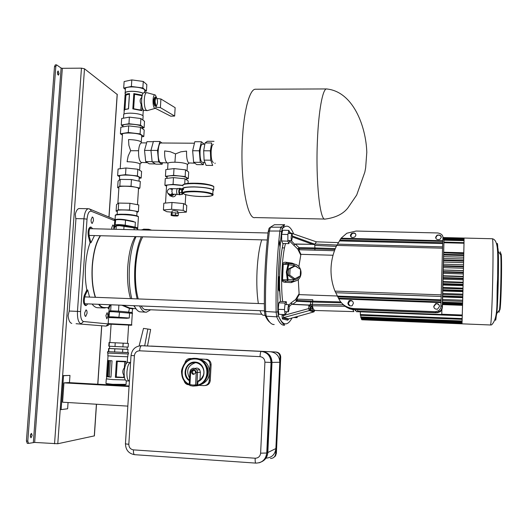 <?xml version="1.0" encoding="UTF-8"?>
<svg xmlns="http://www.w3.org/2000/svg" width="528" height="528" viewBox="0 0 528 528"><rect width="100%" height="100%" fill="white"/><g stroke="black" fill="none" stroke-linecap="round" stroke-linejoin="round"><path stroke-width="0.79" d="M57.644 74.395L57.532 71.762M57.413 72.481L58.12 70.963L59.063 73.663L58.357 75.187L57.413 72.481M30.736 434.082L30.4 436.999M32.168 435.422L31.482 433.369L30.327 435.752L31.013 437.811L32.168 435.422M27.271 443.289L26.413 441.012L27.786 441.104L55.81 66.554L54.496 66.568L55.348 64.885M26.413 441.012L54.496 66.568M117.242 94.512L84.493 68.798L81.457 68.152L62.337 68.317L61.109 68.059L56.595 64.871L55.81 66.554M94.387 435.877L57.783 443.744L34.657 442.431L28.552 443.388L27.786 441.104M138.23 298.94C135.821 290.169 134.963 279.563 135.65 267.122C136.627 253.79 138.989 243.685 142.738 236.808M135.049 307.303L133.696 305.686M130.515 298.643C127.974 289.997 127.057 279.424 127.75 266.924C128.773 253.374 131.261 243.269 135.214 236.617M145.649 312.173L139.682 311.804C137.683 311.164 135.861 309.131 134.218 305.705M131.776 298.69C129.532 289.615 128.753 278.962 129.459 266.732C130.37 254.054 132.561 244.022 136.039 236.636M150.625 309.784L146.401 312.206C143.887 312.305 141.61 310.213 139.57 305.917M137.168 298.894C134.957 289.813 134.198 279.147 134.891 266.904C135.795 254.212 137.96 244.167 141.385 236.768M109.058 307.685L108.662 307.091L109.996 304.748M123.07 305.27L129.591 307.93L136.013 308.807M109.058 307.725L104.551 307.547C102.604 307.619 100.762 306.544 99.026 304.319M95.515 297.31C92.704 288.71 91.661 278.21 92.393 265.802C93.482 252.351 96.188 242.326 100.518 235.726M147.721 309.665L146.533 309.916C144.599 310.009 142.798 308.695 141.128 305.983M146.533 230.05L148.738 229.284L151.701 230.175M141.26 229.924L144.329 229.178M110.543 304.775L109.039 307.976M132.739 308.854L129.215 308.372L121.862 305.217M113.738 229.258L113.837 228.413C113.89 226.334 113.553 225.185 112.834 224.968L111.751 227.621L111.797 229.211M91.093 219.773L92.288 216.988C93.1 217.219 93.482 218.447 93.436 220.664L92.235 223.45C91.423 223.225 91.04 221.998 91.093 219.773M105.897 315.625L107.111 312.668L108.042 315.889L106.821 318.853L105.897 315.625M87.054 313.309C87.113 311.23 86.764 310.088 86.005 309.89L84.645 313.018C84.586 315.104 84.935 316.246 85.694 316.444L87.054 313.309M100.181 235.719C95.938 242.458 93.291 252.47 92.222 265.762C91.489 278.117 92.506 288.631 95.264 297.297M98.617 304.3C100.459 306.841 102.425 308.075 104.524 307.996L106.267 307.613M90.394 227.073L90.255 227.073C88.282 228.4 87.661 231.521 88.4 236.438L90.083 242.735C87.721 249.163 86.216 256.766 85.562 265.551C84.988 274.355 85.411 282.493 86.823 289.951L84.322 295.271C82.837 300.498 83.167 303.91 85.312 305.521L86.064 305.554M89.549 297.079L87.707 289.984L86.823 289.951M92.083 304.042C93.958 306.583 95.957 307.817 98.089 307.738L103.726 307.969M76.065 323.71L105.778 326.086L76.065 323.71M75.913 219.443L69.201 311.038L77.464 311.381L83.945 218.783L75.768 218.605L75.913 219.443M69.201 311.038L68.099 315.638C68.627 320.384 69.854 322.964 71.795 323.38M107.461 307.659L108.979 308.88M92.644 228.743L91.133 227.093C89.159 228.419 88.546 231.541 89.285 236.458L90.961 242.761L94.459 235.574M90.961 242.761L90.083 242.735M114.985 220.823L91.113 211.187C89.001 210.91 87.641 213.563 87.028 219.16L83.945 218.783C84.553 212.685 86.018 209.332 88.321 208.725L79.121 208.54C77.517 208.771 76.25 210.659 75.313 214.216L75.768 218.605M87.707 289.984L85.213 295.31C83.728 300.531 84.058 303.95 86.196 305.56L87.773 303.871M108.299 307.692L108.992 308.741M288.301 263.459L286.255 263.34L283.239 264.224L288.011 264.502L286.328 272.039L287.324 279.794L282.533 279.767C282.698 280.526 283.846 280.962 285.978 281.074L285.292 282.282L291.218 282.619L296.386 280.639M293.403 281.358L285.978 281.074L287.555 281.087L287.324 279.794L288.09 279.55L287.555 281.087L292.974 281.299L293.509 279.767L288.09 279.55L287.08 272.078L288.75 264.812L294.149 265.406L293.825 264.059L288.453 263.472M275.563 224.73L274.428 224.73L270.428 227.192L269.392 231.026L279.86 231.02L280.843 227.185L270.428 227.192L269.108 228.215L268.224 231.482C265.247 257.044 263.987 283.595 264.436 311.124L264.983 315.124L266.218 316.193L276.725 316.833L276.124 312.134L265.577 311.494L266.218 316.193C268.488 321.275 270.844 324.04 273.286 324.476L274.197 324.542M265.254 315.711C266.798 319.051 268.396 321.301 270.026 322.463M313.421 310.695L313.163 310.735C312.642 310.735 312.385 309.705 312.398 307.646L312.094 306.484L310.424 307.798L311.711 310.9L314.411 310.543M312.398 307.646L309.335 310.543L310.167 309.89L310.339 308.689L308.741 308.557L309.316 310.53M312.094 306.484L311.659 305.837L310.187 307.454L310.339 308.689M310.187 307.454L309.434 305.065L311.263 304.445C309.811 305.059 309.943 305.521 311.659 305.837L312.305 305.771L312.319 304.333L308.9 305.019L292.67 304.247L291.086 302.867L288.928 304.966M310.358 304.722L310.761 301.957L312.662 302.049L312.8 299.739L296.611 299.105L299.158 294.624L298.254 279.457M310.391 304.709L310.84 301.085L296.782 300.425L297.653 299.158M343.715 304.834L312.319 304.333L312.662 302.049L341.583 302.841M289.166 306.636L291.898 304.075L292.657 304.385L296.657 301.29L296.782 300.425L295.574 299.587L291.086 302.867L291.971 304.016M310.761 301.957L296.657 301.29L295.528 299.633M309.355 304.927L308.9 305.019M283.437 317.638L283.622 315.467L282.011 315.355L282.341 318.602L283.463 317.651L282.414 318.978L287.74 320.192L288.77 318.905L287.74 320.192M313.777 311.586L313.678 311.956L314.16 311.711L314.398 310.543M345.86 306.299L312.305 305.771L313.355 309.197L314.695 310.497L312.345 311.111L314.16 311.711L313.665 311.956L309.335 310.543L283.463 317.651L288.757 318.905L313.665 311.956L288.809 318.886M316.886 241.831L316.384 241.877L314.879 244.042L336.983 245.051M337.207 295.997L299.158 294.624M334.488 250.727L298.762 249.751L300.907 254.338L333.043 255.242M300.907 254.338L298.855 266.666M289.522 241.019L297.752 249.064L300.584 254.76M298.874 294.089L295.574 299.587M295.013 264.297L292.083 263.129L286.189 262.31C284.42 261.974 283.173 262.581 282.447 264.139L281.741 279.767C282.322 281.483 283.51 282.328 285.292 282.282M299.779 249.777L299.053 248.523L297.792 249.124M297.752 249.064L299.006 247.606L295.383 244.141L312.629 244.352L295.383 244.009L293.753 245.302L295.383 244.009M314.866 250.193L314.926 248.86L299.053 248.523L299.006 247.606L314.919 247.942L314.926 248.86L334.95 249.52M294.743 244.299L291.1 240.596M292.34 236.947L312.629 244.352L314.813 244.213L292.334 236.009M312.629 244.477L314.754 244.497M291.859 318.047L291.595 318.727C289.423 322.516 287.199 324.212 284.929 323.822C282.652 323.374 280.46 320.608 278.355 315.526L277.88 311.771C277.504 284.031 278.725 257.347 281.549 231.713L282.335 228.644C286.598 224.063 290.38 225.845 293.667 233.983M279.121 290.941L279.583 286.618L279.272 287.219L278.909 276.652L278.692 278.54L278.381 277.655L278.434 288.856L279.121 290.941M286.282 301.699L280.071 301.468L278.837 302.848L278.23 309.309L278.857 314.332L285.1 314.582L284.493 309.553L285.094 303.085L286.282 301.699L286.625 304.597M288.889 230.386L282.704 230.234L281.662 234.346L281.675 240.999L282.718 243.474L288.889 243.632L287.885 241.157L287.879 234.498L288.889 230.386L289.885 233.515M281.992 315.348L282.414 318.978M279.035 287.212L278.751 289.832M279.272 287.219L278.791 287.206L278.494 278.533M314.813 244.213L314.741 244.768M289.681 232.386L290.255 232.802M335.313 248.609L314.919 247.942L314.774 245.401L336.29 246.385M293.726 317.526L297.086 317.658L296.63 316.714M297.323 316.516L297.086 317.658M278.23 309.309L284.493 309.553M286.414 311.725L286.288 313.124L285.1 314.582M278.837 302.848L285.094 303.085M281.662 234.346L287.879 234.498M289.634 240.557L288.889 243.632M281.675 240.999L287.885 241.157M292.083 263.129L292.314 263.894M291.218 282.619L292.116 281.417L294.202 281.246C303.6 280.375 303.164 264.792 293.825 264.059L288.433 263.465L288.75 264.812L288.011 264.502L288.314 263.452M281.741 279.767L282.533 279.767L283.239 264.224L282.447 264.139M286.189 262.31L286.645 263.36M286.618 263.36L288.314 263.459M289.773 275.147L288.248 275.398L293.344 279.002L294.888 278.771L289.773 275.147L290.063 268.679L295.456 265.855L300.551 269.478L300.274 275.926L294.888 278.771M288.248 275.398L288.532 268.95L293.911 266.138L295.456 265.855M290.063 268.679L288.532 268.95M296.611 299.105L312.8 299.739M280.045 247.084L278.817 241.065M261.749 239.851C259.347 247.091 257.776 257.446 257.044 270.917C256.489 283.609 256.918 294.479 258.344 303.514M260.027 310.682C261.142 313.87 262.37 315.401 263.71 315.269L265.036 315.322M280.17 245.639L279.081 240.293M289.153 308.642C289.238 306.233 289.08 304.913 288.684 304.669L287.984 307.824C287.899 310.24 288.057 311.566 288.453 311.804L289.153 308.642M291.152 236.887C291.119 239.177 291.298 240.418 291.674 240.61L292.334 237.283C292.367 235 292.195 233.759 291.812 233.561L291.152 236.887M442.484 304.597L462.528 305.336L462.64 302.511L461.98 323.829M361.799 319.169L361.845 319.777L490.393 324.977C492.089 326.053 494.096 237.422 492.353 238.748L492.268 238.748M361.291 317.711L361.317 319.15L462.033 323.222L462.066 321.757M360.815 315.322L360.809 317.691L462.086 321.757L462.528 305.336M360.38 311.824L360.327 315.302L462.172 319.341M359.825 311.408L359.878 311.804L462.277 315.797M462.013 323.215L461.993 323.829M462.64 301.376L462.805 296.162L462.64 302.511L462.667 301.376L442.589 300.65L462.667 301.376M462.799 295.132L462.964 289.852L462.805 296.162L462.832 295.132L442.748 294.433L462.832 295.132M462.957 288.935L463.122 283.595L462.964 289.852L462.983 288.935L442.913 288.255L462.983 288.935M463.109 282.79L463.267 277.405L463.122 283.595L463.135 282.79L443.071 282.137L463.135 282.79M463.247 276.712L463.412 271.293L463.267 277.405L463.28 276.712L443.23 276.078L463.28 276.712M463.386 270.706L463.544 265.274L463.412 271.293L463.419 270.706L443.388 270.098L463.419 270.706M463.558 264.799L443.54 264.211L463.558 264.799L463.544 265.274L463.676 259.38L463.525 264.799M463.683 259.004L443.692 258.443L463.683 259.004L463.676 259.38L463.802 253.638L463.683 257.209L443.738 256.654M463.643 259.004L463.683 257.209M463.802 253.361L443.837 252.82L463.802 253.638L464.013 242.662L463.756 253.361M444.114 242.081L464.013 242.662L464.046 240.062L463.987 242.583M443.962 239.534L464.046 240.062L464.059 238.59L464.026 240.029M464.059 238.583L464.046 238.049L464.039 238.577L443.725 238.082M443.54 237.554L492.353 238.748C499.297 240.161 497.515 257.03 497.673 277.754C496.01 299.31 499.224 317.361 491.561 324.892L490.38 324.991M261.782 461.683C265.452 459.829 267.472 456.779 267.828 452.529L271.999 362.406C271.676 356.017 268.435 352.361 262.297 351.443L142.93 345.774M262.297 351.443L143.121 345.781M267.828 452.529L275.887 448.543L279.8 362.254L271.999 362.406M271.808 362.406L271.042 362.426L266.831 453.024L267.63 452.628L271.808 362.406C271.484 356.017 268.244 352.354 262.093 351.437L142.646 345.767M270.481 351.754C276.375 352.631 279.477 356.136 279.8 362.254M275.887 448.543C275.068 454.522 271.762 457.723 265.96 458.152M193.571 370.088C191.07 371.026 190.806 372.412 192.773 374.24L193.334 374.352C195.433 373.85 195.954 372.623 194.885 370.682L193.571 370.088M193.941 370.141C192.106 371.474 192.086 372.814 193.882 374.174L194.099 374.24M203.188 382.747C210.269 375.032 209.972 367.706 202.297 360.776M199.874 384.872C205.689 383.038 208.949 378.985 209.649 372.702C209.425 365.211 205.821 360.65 198.838 359.014M197.558 385.282L203.867 385.631C206.963 385.48 208.745 383.81 209.227 380.622L210.078 364.795C209.939 361.588 208.349 359.753 205.3 359.284L198.653 358.954M192.218 358.631L190.186 358.532C187.374 358.637 185.625 360.109 184.932 362.947M205.3 359.284L198.442 358.888M184.034 380.437C184.615 383.024 186.179 384.476 188.707 384.8L189.242 384.826M209.227 380.622L210.256 380.53L211.101 364.769L210.078 364.795M206.342 359.278C209.378 359.746 210.962 361.574 211.101 364.769M210.256 380.53C209.814 383.585 208.124 385.249 205.168 385.526M195.076 368.452C196.951 367.739 198.508 368.194 199.749 369.818L200.396 372.26L197.558 372.405L196.871 384.879L197.69 384.8L198.033 381.058L201.353 378.715L203.32 375.395C205.986 368.26 198.838 360.565 191.941 363.073C184.952 365.264 183.381 375.857 189.446 380.048M197.69 384.8L197.644 385.07C211.068 381.79 209.418 359.819 195.749 358.941C182.18 357.463 176.689 378.609 189.209 384.285M195.604 362.644C187.829 365.396 185.816 370.557 189.552 378.127M200.396 372.26L199.973 379.962M197.538 385.321L192.958 386.08L196.027 385.882L195.571 384.853L196.264 372.365C194.601 368.504 192.727 368.405 190.641 372.075L189.941 384.542L192.74 385.037L196.871 384.879L196.027 385.882L196.984 385.777L203.293 382.655L206.864 377.632C208.329 371.56 207.128 366.201 203.28 361.561C198.244 358.433 192.991 358.123 187.526 360.637C183.823 364.267 181.817 367.858 181.5 371.402C181.645 377.388 184.226 381.85 189.235 384.8C176.101 379.421 181.427 356.974 195.459 358.38C210.626 358.373 212.104 383.658 196.984 385.777L197.644 385.07M270.468 458.476C273.484 458.37 275.213 456.766 275.649 453.671L280.031 357.232C279.866 354.176 278.315 352.427 275.365 351.985L150.817 346.097M275.365 351.985L151.345 346.091M275.649 453.671L276.375 453.295L280.724 357.238L280.031 357.232M276.078 352.011C279.022 352.453 280.566 354.196 280.724 357.238M276.375 453.295L275.504 455.954L273.405 457.703M129.109 385.968L68.561 382.589L63.954 382.873L62.581 402.211L127.835 406.118M129.07 386.509L63.954 382.873M68.066 402.541L67.624 408.771L61.123 409.609L63.532 375.685L69.973 375.408L69.465 382.642M63.532 375.685L62.634 375.632L60.218 409.55L61.123 409.609M62.634 375.632L69.973 375.408M114.239 317.5L116.695 317.658L114.239 317.5M132.548 313.388L113.256 311.738L109.395 311.698L108.682 312.147M126.687 318.298L109.494 317.295L109.052 316.8L112.919 316.866L129.261 318.021L126.687 318.298L108.94 317.552L108.352 317.143L108.689 312.114M109.032 342.5L109.375 342.514L109.131 346.21L108.788 346.163L109.032 342.5L109.89 342.54L111.098 324.218L128.627 325.09M109.89 342.54L128.383 343.411L128.152 347.094L114.992 346.507L115.236 342.791L123.156 343.167L122.918 346.876M109.646 346.236L109.501 348.513L115.276 348.843L127.076 349.345L127.222 347.054M109.501 348.493L108.636 348.46L108.425 351.674L107.62 351.648L127.802 352.552M107.62 351.694L107.527 353.034L128.443 353.984M107.976 353.113L107.804 355.813L114.371 356.268L127.816 356.776L127.987 354.031M106.504 378.88L112.853 379.606L125.301 379.955M106.267 379.058L105.97 383.533L112.543 384.292L126.06 384.358M124.489 377.626L115.381 377.375L116.437 361.04L125.974 361.376L125.743 364.492M125.776 364.426L125.974 361.376M127.406 362.432L127.301 361.304M106.663 376.556L106.504 378.913L112.933 379.599L125.288 379.936M107.56 360.485L106.498 376.622L110.972 377.137L112.042 360.815L107.567 360.446M109.289 376.543L108.088 376.543L109.138 360.631M123.75 377.144L123.875 375.223C122.278 372.742 122.437 370.286 124.344 367.844L124.733 361.759L117.262 361.495L116.259 376.946L124.443 377.414M124.714 367.752L124.344 367.844M125.941 361.39L124.733 361.759M122.364 384.628L122.074 385.579M112.728 384.298L112.801 385.057M125.255 384.595L125.129 385.744M125.189 384.8L122.113 385.044L106.748 384.186L106.715 384.721M108.425 351.674L127.802 352.625L128.007 349.397L127.083 349.305M108.636 348.46L128.007 349.397M122.767 349.193L122.555 352.44M108.979 348.526L108.768 351.767M114.84 348.83L114.629 352.084M123.156 343.167L128.383 343.411M109.131 346.21L114.992 346.507M109.375 342.514L115.236 342.791M106.748 384.186L106.57 383.816M115.381 377.375L116.437 361.04M115.388 377.362L116.259 376.946M117.262 361.495L116.45 361.053M107.666 360.499L108.398 360.928L107.389 376.259L106.524 376.616L107.587 360.492M110.979 377.084L112.035 360.862M129.327 381.044C127.558 380.549 126.76 377.5 126.938 371.877C127.479 366.234 128.674 363.106 130.515 362.492L127.941 362.366M129.162 381.031L126.581 380.893C124.799 380.404 123.994 377.348 124.172 371.732C124.72 366.089 125.921 362.96 127.776 362.353M147.517 345.959L150.638 329.452L143.504 328.383L139.135 345.899M143.504 328.383L150.638 329.452M144.679 345.847L147.827 329.182M135.366 222.169L125.539 220.189L125.327 219.767L135.366 222.169L135.056 227.113L137.722 227.891L137.643 228.716M114.543 226.954L115.13 224.954C116.939 224.42 120.305 224.499 125.209 225.192L135.056 227.113M125.209 225.192L125.539 220.189C120.628 219.476 117.275 219.404 115.46 219.965L114.886 221.232M119.401 180.061L119.638 176.477C116.662 174.332 135.65 174.814 138.937 176.979L139.194 177.883M137.003 212.329L136.732 211.603C133.406 209.847 114.345 209.279 117.361 211.015L117.13 214.467M117.843 203.643L118.912 187.519C115.922 185.5 134.937 186.014 138.23 188.047L138.488 188.892M136.996 212.434L138.382 211.636L129.492 210.025L118.246 209.801L116.094 211.18L117.335 211.398M129.492 210.025L129.928 203.287L138.805 204.956L138.382 211.636M129.928 203.287L118.688 203.069L116.53 204.527L116.094 211.18M118.688 203.069L118.246 209.801M118.879 187.968L117.645 187.724L118.081 181.104L120.245 179.388L131.459 179.546L140.303 181.427L139.88 188.074L138.481 189.017M117.645 187.724L119.803 186.08L131.03 186.252L139.88 188.074M120.245 179.388L119.803 186.08M131.459 179.546L131.03 186.252M147.437 162.677L141.082 162.433C139.234 160.677 138.402 156.77 138.587 150.718L130.627 150.731L128.185 155.998L127.083 161.713C133.043 161.891 137.254 162.571 139.715 163.739L139.96 164.71M141.148 142.989L141.115 141.768C138.666 140.474 134.468 139.742 128.528 139.57L128.878 145.286L130.627 150.731M141.768 136.316L141.53 135.201C138.316 132.568 119.552 132.191 122.456 134.812L120.219 168.729M139.168 178.286L141.174 178.055L141.59 171.468L137.834 169.237L125.968 167.99L118.081 169L117.638 175.639L119.625 176.708M125.968 167.99L125.532 174.676L117.638 175.639M137.834 169.237L137.412 175.903L125.532 174.676M141.174 178.055L137.412 175.903M150.955 150.447L144.514 150.394L146.956 141.662L153.338 141.702M144.514 150.394L145.702 161.581L149.292 163.845L155.351 163.911M145.702 161.581L152.117 161.647M141.735 136.838L143.807 136.514L140.092 133.881L128.291 132.495L120.41 133.782L122.437 135.135M143.807 136.514L144.217 129.994L140.514 127.281L128.72 125.875L120.846 127.215L120.41 133.782M140.092 133.881L140.514 127.281M128.291 132.495L128.72 125.875M141.563 128.053L142.448 126.72C140.362 125.202 136.052 124.337 129.512 124.133C124.489 124.219 122.311 124.872 122.965 126.086L122.912 126.865M156.559 97.72L156.321 97.588C154.816 99.502 154.73 102.148 156.07 105.547L156.539 105.64C157.819 103.277 157.826 100.63 156.559 97.72M156.572 105.62L155.615 105.983C154.156 102.491 154.202 99.541 155.76 97.132L156.321 97.456M141.775 97.482L141.742 95.713L134.581 94.261L133.643 108.742L140.824 110.134L141.187 104.419C139.676 101.534 139.821 99.238 141.629 97.508M141.187 104.419L141.748 104.643M143.075 116.787L143.134 115.837C141.068 114.246 136.759 113.348 130.225 113.15C125.215 113.256 123.031 113.942 123.684 115.216L123.486 118.18M143.213 93.225C140.323 91.991 136.468 91.337 131.657 91.271C126.654 91.41 124.469 92.169 125.11 93.555L125.314 93.779M144.725 90.875L144.791 89.819C142.738 88.07 138.455 87.094 131.941 86.909C126.938 87.054 124.76 87.826 125.393 89.239L125.182 92.525M143.464 109.989L143.134 112.431M142.197 107.032L141.966 110.662L132.812 108.88L133.815 93.595L132.812 108.88L133.643 108.742M134.581 94.261L133.808 93.575L142.283 95.152M143.147 93.304C140.349 92.063 136.541 91.403 131.729 91.331C126.839 91.463 124.707 92.209 125.334 93.562L125.255 94.723M124.113 110.095L125.05 95.489L124.087 110.141M125.05 95.489C124.813 94.512 126.304 93.878 129.532 93.588L128.528 108.887L125.024 109.507L124.047 110.656M142.177 106.946L141.966 110.662M140.824 110.134L141.94 110.649M142.144 95.627L141.742 95.713M146.434 91.054L146.843 84.605L143.266 81.451L142.85 87.965L146.434 91.054L144.692 91.403M125.387 89.423L123.697 88.051L131.386 86.447L131.809 79.9L143.266 81.451M131.386 86.447L142.85 87.965M123.697 88.051L124.133 81.556L131.809 79.9M125.875 109.25L128.443 108.742L129.393 94.274C127.07 94.545 125.895 95.04 125.875 95.759L124.964 109.527M125.875 95.759L125.077 95.502M129.525 93.667L129.393 94.274M122.951 126.245L121.249 125.057L121.684 118.503L129.38 117.124L140.897 118.536L144.514 121.282L144.104 127.789L142.355 128.08M121.249 125.057L128.951 123.73L140.481 125.116L144.104 127.789M129.38 117.124L128.951 123.73M140.897 118.536L140.481 125.116M154.994 97.139L154.902 97.139C153.344 99.541 153.298 102.491 154.763 105.983L155.146 106.121M156.281 107.158L155.252 108.359L154.625 108.161C152.341 106.643 152.579 94.571 154.889 94.882L155.437 95.113L156.631 97.792M147.484 110.557L146.48 110.339C143.392 108.379 143.629 92.512 146.744 92.664L147.338 92.796M147.074 110.609L143.814 110.339C140.705 108.379 140.943 92.519 144.085 92.671L144.269 92.671M156.222 106.036L156.149 107.144L160.387 107.633L174.649 116.054L170.729 116.18L155.364 108.326M157.04 98.531L160.921 98.98L160.387 107.633M174.649 116.054L175.144 107.679L160.921 98.98M167.581 162.888L166.934 162.703C165.224 160.941 164.465 157.014 164.644 150.929L170.247 151.727L175.534 153.899L174.92 162.215C169.574 162.254 167.251 162.815 167.95 163.891L167.62 169.382M161.099 142.996L160.908 142.996C157.502 142.791 157.08 160.974 160.446 162.637L167.396 162.888M175.534 153.899L180.853 151.813L186.569 151.107C186.391 157.225 187.097 161.165 188.681 162.934L194.852 163.178M199.287 150.79L192.641 150.731L194.812 141.715L201.412 141.755L199.287 150.79L200.257 162.347L203.313 164.683L203.841 162.367M204.283 144.197L201.412 141.755M192.641 150.731L193.637 162.274L196.772 164.611L203.313 164.683M193.637 162.274L200.257 162.347M186.668 178.86L188.311 178.675L188.694 172.029L185.539 169.831L174.009 168.597L165.838 169.594L165.436 176.299L167.072 177.322M174.009 168.597L173.606 175.349L165.436 176.299M185.539 169.831L185.15 176.557L173.606 175.349M188.311 178.675L185.15 176.557M161.964 143.002L159.898 141.497L157.489 150.447L158.644 161.911L162.169 164.234L162.538 162.835M159.898 141.497L153.404 141.451L150.949 150.394L152.143 161.845L155.734 164.162L162.169 164.234M157.489 150.447L150.949 150.394M158.644 161.911L152.143 161.845M183.44 189.519L182.846 189.163C181.652 187.645 185.42 186.879 194.146 186.866C203.999 187.196 210.5 188.192 213.635 189.862L212.942 191.268M183.46 189.176C182.318 187.724 185.935 186.985 194.317 186.971C203.775 187.288 210.005 188.252 213.022 189.849L212.962 190.931M180.569 188.654L180.14 188.305C179.012 190.205 178.946 192.364 179.942 194.779L180.497 194.489M179.751 188.298L179.692 188.298C178.563 190.199 178.497 192.357 179.494 194.773L180.055 194.819M177.507 188.496L177.448 188.496C176.392 190.258 176.332 192.265 177.263 194.502L179.302 194.575M168.808 193.677L171.178 195.452L173.481 194.245M168.214 194.027L171.138 196.132L174.247 194.258M169.699 195.763L171.27 196.205L174.412 194.258M170.96 196.126L172.841 196.865L174.108 196.64L175.454 195.723L176.2 194.291M167.013 178.339L167.079 177.21C166.373 176.207 168.716 175.692 174.101 175.672C180.497 175.883 184.708 176.57 186.727 177.731L186.688 178.471M177.751 211.292L174.128 210.613L172.108 210.949L171.996 212.857M182.695 185.533L173.567 184.675C168.175 184.681 165.832 185.163 166.544 186.12L165.521 203.056M182.483 189.717L182.437 193.486M170.227 194.905L170.379 195.307M188.034 183.401L188.179 180.899L185.018 178.807L184.721 183.909M166.538 186.226L164.894 185.249L173.072 184.371L173.474 177.606L185.018 178.807M173.072 184.371L182.662 185.348M164.894 185.249L165.297 178.537L173.474 177.606M177.672 212.698L186.384 212.098L186.773 205.392L183.579 203.584L171.996 202.475L163.812 203.214L163.403 209.966L166.815 211.702L172.036 212.177M186.384 212.098L183.183 210.368L183.579 203.584M183.183 210.368L171.593 209.286L171.996 202.475M171.593 209.286L163.403 209.966M171.138 215.457L173.798 215.945L177.322 216.018L178.213 215.609L175.553 215.114L172.003 215.041L171.138 215.457L171.27 213.213L172.141 212.784L172.003 215.041M178.213 215.609L178.345 213.358L175.685 212.857L175.553 215.114M175.685 212.857L172.141 212.784M171.541 189.314L170.933 189.361M182.483 188.681L180.299 188.648L179.513 189.677L179.342 192.601L179.962 194.482L182.206 194.515L182.959 193.519M182.497 188.74L181.757 189.71L181.586 192.634L182.206 194.515M181.586 192.634L179.342 192.601M182.873 189.697L182.635 188.965M181.757 189.71L179.513 189.677M183.751 193.855L183.975 193.994C187.328 195.413 193.248 196.258 201.722 196.522C219.905 196.99 212.645 191.954 194.172 191.73C185.876 191.737 182.398 192.449 183.751 193.855M183.592 193.743L183.975 193.994M202.448 144.184L202.297 144.184C201.128 144.606 200.383 147.015 200.053 151.404C199.927 157.997 200.713 161.641 202.396 162.353L204.95 162.38M213.299 144.256C212.177 144.685 211.457 147.101 211.141 151.496C211.015 158.103 211.761 161.759 213.371 162.466M204.098 160.129L210.758 160.195L212.698 165.449L206.085 165.376L204.098 160.129L203.669 150.777L205.062 142.943L207.425 141.28L214.018 141.319M215.074 163.053L214.982 163.594M210.758 160.195L210.342 150.83L211.708 142.982L205.062 142.943M210.342 150.83L203.669 150.777M350.414 235.145L351.41 233.528C354.248 232.445 355.74 233.033 355.885 235.277L354.862 236.973C352.064 238.036 350.579 237.422 350.414 235.145M355.595 233.878L353.971 233.099L351.952 233.686L350.915 235.726L351.265 237.151M439.468 306.497C439.369 304.418 438.101 303.448 435.659 303.587L433.765 306.28C433.818 308.312 435.065 309.289 437.507 309.217L439.468 306.497M439.355 305.639C438.603 304.168 437.422 303.613 435.811 303.976L433.877 306.537L434.089 307.672M353.384 303.277C353.047 300.967 351.622 300.082 349.107 300.617L347.866 303.072C348.176 305.323 349.582 306.227 352.09 305.785L353.384 303.277M352.09 300.861L349.84 301.013L348.388 303.336L349.8 305.851M435.64 237.204L437.006 235.217C439.712 234.637 441.137 235.343 441.296 237.343L439.89 239.415C437.224 239.976 435.805 239.237 435.64 237.204M441.296 237.224C440.464 235.257 439.052 234.689 437.052 235.534L435.745 237.996M331.049 268.059C330.752 275.999 332.059 283.688 334.963 291.126L441.197 294.855L442.57 246.88L337.577 244.147L336.752 245.414C333.293 252.569 331.386 260.119 331.049 268.059M354.539 309.632L435.778 312.767L354.545 309.632C353.331 309.778 351.47 309.368 348.955 308.398L348.764 308.326C349.206 308.847 351.133 309.283 354.539 309.632L354.176 309.461C349.015 309.144 344.843 306.966 341.649 302.914C344.837 306.959 349.015 309.144 354.169 309.461L353.239 308.517C347.028 307.758 342.467 304.986 339.563 300.201L334.963 291.126M440.458 311.593L437.752 312.616L435.778 312.767L354.169 309.461L435.699 312.602L438.933 311.87C440.986 310.688 442.081 308.92 442.226 306.563L443.969 239.956L442.418 307.296L441.916 309.553L440.233 311.731M442.702 240.742L341.095 238.214L346.83 233.237L356.09 231.046L437.626 232.954C441.428 233.6 443.19 235.316 442.933 238.088L442.57 246.88M353.239 308.517L435.508 311.678L438.854 310.629L440.84 307.857L441.197 294.855M341.095 238.214L337.577 244.147M336.752 245.414L442.418 248.186M442.655 243.547L339.392 240.926M442.622 242.675L339.821 240.082M442.655 241.355L340.646 238.808M441.071 302.617L338.752 298.868M441.065 301.924L338.349 298.175M441.104 300.59L337.616 296.842M441.177 299.845L337.253 296.089M441.263 296.465L335.683 292.723M354.532 309.626L349.226 308.497M349.219 308.497L348.685 308.253M441.883 309.619L441.758 314.589L441.844 309.718M441.718 314.483L357.661 311.216L441.758 314.589M357.661 311.216L357.713 309.751M94.281 435.983L96.406 404.237M97.746 384.219L101.653 325.901M108.94 217.074L117.17 94.222M57.783 443.744L84.493 68.798M54.549 443.797L81.457 68.152M34.657 442.431L62.337 68.317M33.35 442.451L61.109 68.059M137.775 229.277L137.663 228.789L134.35 227.891L119.308 225.667L116.259 225.905L116.035 229.31M117.236 225.073L119.599 224.875M123.809 229.502L124.034 226.09L123.625 225.238L119.625 224.869L116.846 225.126L114.378 227.416L114.253 229.271M108.827 311.269L110.656 310.82L118.503 311.144L118.892 305.105M111.091 311.672L110.656 310.82L111.052 304.795M109.091 311.876L109.065 307.567L108.662 307.091M118.041 312.002L118.503 311.144L132.37 312.517M128.456 312.873L129.591 307.93M123.651 225.251L133.94 227.053L134.231 229.753M116.398 225.482L114.352 227.746M119.678 224.882L133.94 227.053C136.224 227.39 137.465 227.971 137.663 228.789L137.597 229.832M83.477 321.526L81.094 323.789C78.448 322.819 77.24 318.688 77.464 311.381L80.593 311.586C80.408 317.427 81.371 320.74 83.477 321.526L108.392 323.948M114.847 220.757L114.398 219.292L113.487 218.922M87.028 219.16L80.593 311.586M91.113 211.187L90.644 209.629L88.763 208.758M106.207 326.06L108.009 323.974M115.045 219.952L114.398 219.292L89.265 208.864M85.213 295.31L84.322 295.271M89.285 236.458L88.4 236.438M296.056 280.777L293.429 281.358M264.436 311.124L265.577 311.494C265.135 283.615 266.402 256.793 269.392 231.026L268.224 231.482M340.804 301.937L310.84 301.085M292.657 304.385L308.887 305.158L308.741 308.557L283.622 315.467L283.661 314.523M353.833 311.599L352.341 308.458M282.685 301.567C280.493 285.351 281.959 255.915 285.516 243.547M279.563 286.79L280.427 301.481M283.133 243.481C280.586 255.229 279.391 269.617 279.556 286.658M290.314 232.822L289.291 231.403M290.915 319.843L291.595 318.727M281.549 231.713L282.256 228.208L280.843 227.185L284.678 224.69L282.335 228.644M277.88 311.771L277.86 311.791C277.484 284.038 278.705 257.327 281.536 231.667L279.86 231.02C276.976 256.991 275.728 284.031 276.124 312.134L277.86 311.791L278.315 315.724C280.553 320.734 282.605 323.756 284.48 324.799L284.585 325.208L283.437 325.175C281.114 324.746 278.876 321.961 276.725 316.833L278.355 315.526M310.768 311.012L311.579 310.787M282.368 318.958L282.823 318.034L288.136 319.275L288.77 318.905M313.691 311.956L314.774 310.2M294.149 265.406L299.006 268.376M299.422 276.375C298.043 278.639 296.069 279.774 293.509 279.767M360.373 311.837L356.413 311.665L355.45 309.665M442.504 303.864L462.548 304.603M442.523 303.032L462.568 303.765M361.271 318.404L462.053 322.456M495.218 319.744L495.502 320.278C497.402 320.509 499.046 235.613 497.006 243.969L496.855 244.583M497.594 248.087C497.858 247.394 498.069 248.503 498.227 251.407C498.953 262.462 497.97 304.075 496.762 313.513L496.261 316.127M500.161 252.001C500.412 251.407 500.61 252.41 500.768 255.011C501.468 264.884 500.603 301.528 499.475 309.976L499 312.325M500.788 254.159C502.412 248.582 501.25 309.923 499.719 310.174M443.593 262.066L463.571 262.64M443.388 269.999L463.393 270.613M443.447 267.643L463.445 268.237M443.236 275.748L463.261 276.375M443.302 273.339L463.313 273.959M443.084 281.576L463.115 282.229M443.15 279.14L463.175 279.781M442.933 287.483L462.97 288.163M442.999 285.014L463.036 285.681M442.774 293.456L462.825 294.155M442.84 290.961L462.884 291.647M442.682 296.967L462.733 297.68M442.616 299.488L462.667 300.208M442.55 302.155L462.634 302.887M442.537 302.689L462.581 303.422M443.797 254.311L463.769 254.859M443.777 254.998L463.723 255.545M443.652 259.934L463.65 260.509M443.632 260.555L463.61 261.129M443.5 265.709L463.518 266.303M443.487 266.284L463.478 266.878M443.348 271.603L463.386 272.217M443.335 272.144L463.346 272.765M443.19 277.583L463.247 278.223M443.177 278.111L463.208 278.751M443.032 283.642L463.102 284.308M443.018 284.156L463.056 284.816M442.873 289.766L462.95 290.453M442.86 290.275L462.904 290.961M442.708 295.937L462.792 296.65M442.695 296.452L462.746 297.158M355.496 310.675L354.829 309.639M360.763 316.939L462.112 320.984M360.281 314.543L462.191 318.569M441.764 314.219L462.297 315.011M443.85 252.232L463.769 252.773M444.101 242.735L464 243.236M443.989 240.181L464.033 240.676M443.876 238.729L464.046 239.224M142.804 345.767L262.093 351.437M260.621 453.169L264.911 362.188C264.746 358.961 263.116 357.113 260.014 356.644L139.603 350.797C136.62 350.962 134.878 352.605 134.389 355.714L128.825 444.259C128.924 447.473 130.462 449.341 133.439 449.869L255.163 458.225C258.331 458.113 260.146 456.43 260.621 453.169L266.831 453.024C266.31 458.08 263.723 461.347 259.057 462.818M140.943 345.701L141.484 345.715C140.514 346.051 139.887 347.747 139.603 350.797M134.389 355.714L131.036 355.483C132 349.312 135.485 346.058 141.484 345.715L261.287 351.404C267.458 352.328 270.712 356.004 271.042 362.426L266.752 453.057C265.762 459.551 262.139 462.904 255.875 463.115C255.308 462.898 255.07 461.267 255.163 458.225M131.03 355.516L125.466 443.533C124.991 443.81 126.113 444.055 128.825 444.259M133.439 449.869C133.333 452.839 133.736 454.443 134.627 454.681C128.759 453.671 125.704 450.041 125.453 443.777M264.911 362.188L270.963 362.426C270.62 356.011 267.386 352.334 261.254 351.404C260.634 351.767 260.225 353.516 260.014 356.644M192.931 386.08L189.928 385.546L189.941 384.542L189.202 384.463L189.902 372.022C191.334 367.917 193.67 367.224 196.911 369.943L197.558 372.405L196.264 372.365M191.281 358.532L190.186 358.532M189.407 380.767C180.992 375.56 185.856 360.914 195.578 362.122C205.372 362.861 207.207 378.299 197.868 381.652M189.202 384.483L189.875 385.526L189.196 384.483M189.202 384.463L189.895 372.022L190.641 372.075M189.902 372.009L190.509 370.055C192.621 367.699 194.753 367.66 196.911 369.943L199.749 369.818M108.181 323.624L131.597 324.793M128.621 325.189C136.33 325.426 126.647 324.68 116.015 324.232C108.042 323.915 106.405 323.941 111.091 324.317M129.261 318.021L129.584 312.972M108.352 317.143L109.052 316.8L109.395 311.698M109.494 317.295L108.94 317.552M118.859 317.684L119.566 312.114M138.389 217.358L138.428 216.731C135.92 215.629 130.779 214.922 123.011 214.632C117.064 214.579 114.503 214.982 115.315 215.84L114.972 221.041M123.189 214.243C131.294 214.573 136.297 215.305 138.204 216.434M115.955 219.542C117.619 219.028 120.707 219.094 125.222 219.747L133.373 221.39M125.327 219.767C120.113 219.08 116.906 219.028 115.705 219.595L115.13 224.954M114.675 221.701L114.352 226.618M115.559 215.127C115.751 214.48 118.279 214.183 123.149 214.243C129.796 214.196 134.884 215.028 138.428 216.731L137.722 227.891M138.587 150.718C138.996 145.946 139.986 143.332 141.544 142.87L141.748 142.87M187.394 165.158L187.288 164.254C185.084 163.079 180.959 162.393 174.92 162.215M172.669 188.654L171.818 190.978L172.445 194.192L177.071 194.304M183.328 193.459L183.223 193.314C182.074 191.895 185.698 191.182 194.073 191.182C203.537 191.506 209.781 192.443 212.797 194.007L212.982 194.885M213.748 187.783L213.814 186.628C210.679 184.932 204.184 183.922 194.33 183.592C185.612 183.619 181.843 184.397 183.031 185.942M213.635 189.862L213.814 186.628C209.59 184.312 203.135 183.163 194.456 183.203C204.712 183.572 211.094 184.635 213.622 186.391M167.297 191.869L167.548 192.958L169.93 194.74L171.521 194.245M183.209 184.741C184.12 183.691 187.862 183.176 194.443 183.209M327.037 88.948L326.39 88.942C322.601 89.364 318.608 111.032 317.434 140.29C315.553 181.309 320.021 221.899 325.268 219.054C335.59 217.701 343.121 213.998 347.846 207.959L356.69 195.037L364.828 172.141L365.653 167.785L366.802 152.295C365.99 126.245 353.054 91.304 326.39 88.942L255.156 89.232C249.487 89.661 243.778 111.019 242.378 139.847C240.082 180.253 247.256 220.308 255.077 217.569L324.72 219.047M256.054 89.225L255.156 89.232M443.652 237.857L443.969 239.956L442.226 306.563L441.157 305.712M442.583 235.937L443.969 239.956L442.933 238.088M442.418 307.296L442.226 306.563C441.982 309.494 440.458 311.434 437.653 312.378L435.699 312.609L435.508 311.678M94.38 435.956L96.505 404.243M97.845 384.226L101.746 325.908M109.032 217.114L117.256 94.307M56.595 64.871L55.282 64.885M27.185 443.296L28.499 443.388M148.738 229.284L143.504 229.159M146.533 309.916L145.814 309.89M132.013 313.223L132.574 309.144L133.115 308.708M105.956 326.086C107.903 325.664 108.973 325.024 109.171 324.166M91.133 227.093L90.255 227.073M274.336 224.75L284.678 224.69M310.424 307.798L311.711 310.9L309.837 310.286L310.424 307.798M353.641 311.599L314.767 310.49M338.408 242.616L316.556 241.824M283.232 243.487C279.853 256.918 278.52 284.856 280.493 301.488M316.424 241.857L289.78 232.637M144.646 309.54L261.809 314.252M288.684 304.669L284.955 304.531M264.343 303.745L84.665 296.894M288.42 311.804L284.75 311.659M264.429 310.853L84.678 303.752M291.634 240.61L287.879 240.517M267.287 239.989L89.067 235.435M291.812 233.561L288.13 233.475M268.046 232.987L89.674 228.677M284.5 247.916L282.242 247.856M498.227 251.407L496.762 313.513L499.475 309.976C501.184 299.607 502.28 271.689 500.768 255.011L498.227 251.407M255.816 463.109L134.627 454.681M193.882 374.174L192.773 374.24M192.951 386.08L189.928 385.546M132.31 313.269L131.584 324.7C132.337 325.116 131.677 325.288 129.604 325.215M108.187 323.532L108.59 317.46M110.332 360.71L109.263 377.018M128.627 325.024L127.459 343.365M128.528 352.651L128.436 354.031M126.284 380.853L126.047 384.536M127.585 356.776L127.222 362.525M108.022 355.892L107.719 360.532M115.229 215.292C115.764 214.441 118.411 214.091 123.169 214.243M139.234 177.184L138.983 181.144M136.778 215.774L137.036 211.768M138.534 188.239L137.485 204.706M141.821 135.452L141.194 142.322L141.544 142.87L146.612 142.903M139.61 170.293L140.012 163.957L141.662 162.617M142.322 128.608L142.448 126.72M156.321 97.588L155.892 97.139M155.76 97.132L154.902 97.139M142.87 120.034L143.134 115.837M144.613 92.671L144.791 89.819M142.93 115.632L143.306 109.771M123.974 114.101L124.212 110.563M139.451 109.685L140.012 109.976M155.912 106.121L155.06 106.121M156.539 105.64L156.136 106.088M154.889 94.882L146.83 92.657M146.744 92.664L144.085 92.671M155.252 108.359L147.338 110.596M189.163 163.119L187.433 164.373L187.057 170.894M194.449 143.22L160.908 142.996M167.317 191.433C167.759 189.189 169.521 188.258 172.616 188.654L177.144 188.727M201.749 196.528C210.705 196.469 214.388 195.624 212.797 194.007L213.022 189.849M180.14 188.305L179.692 188.298M179.375 188.529L177.448 188.496M186.727 177.731L186.608 179.857M177.639 213.226L177.764 211.121M185.183 204.494L185.75 194.674M183.434 189.71L182.378 189.691M183.341 193.525L182.365 193.505M172.082 193.618L170.927 194.33L172.544 194.225M182.84 184.998C183.718 183.711 187.592 183.11 194.456 183.203M201.742 196.528C194.819 196.581 185.394 194.938 184.496 194.238M202.297 144.184L204.838 144.197M351.721 233.897L351.41 233.528M435.811 303.976L435.659 303.587M349.84 301.013L349.107 300.617M438.471 310.893L438.933 311.87L437.752 312.616"/></g></svg>
